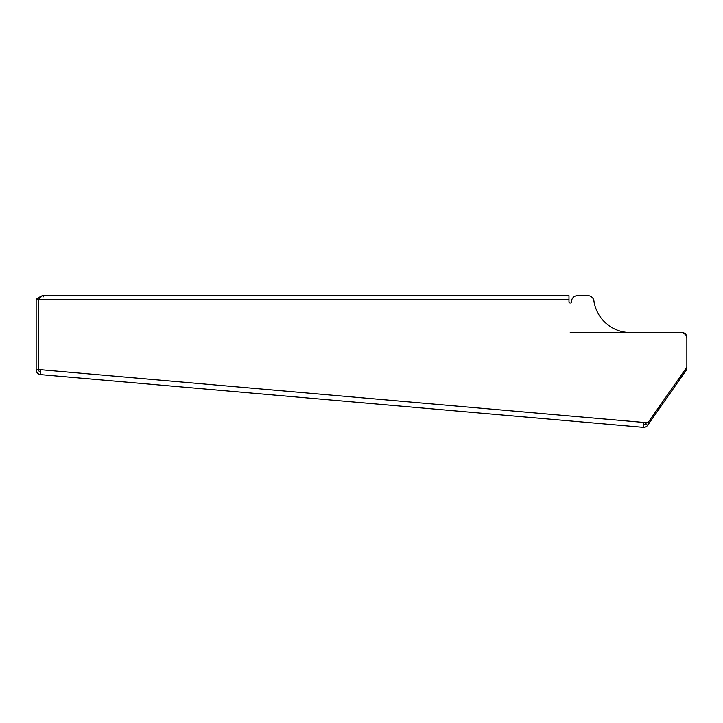 <?xml version="1.0" encoding="UTF-8"?>
<svg xmlns="http://www.w3.org/2000/svg" width="723" height="723" viewBox="0 0 723 723"><rect width="100%" height="100%" fill="white"/><g stroke="black" fill="none" stroke-linecap="round" stroke-linejoin="round"><path stroke-width="1.08" d="M36.15 369.733L38.608 369.733L38.608 299.34L36.15 299.34L36.15 369.733A4.907 4.907 0 0 0 40.633 374.622L40.85 369.715L647.889 422.819L686.85 367.176L686.85 338.626A6.136 6.136 0 0 0 680.714 332.49L630.375 332.49A36.828 36.828 0 0 1 593.917 300.922A6.136 6.136 0 0 0 587.844 295.653L577.578 295.653A6.136 6.136 0 0 0 571.441 301.798A1.229 1.229 0 0 1 570.212 303.018A1.229 1.229 0 0 1 568.983 301.798L568.983 299.34L38.771 299.34L42.286 295.653L43.678 296.846M40.633 374.622L643.226 427.347A4.907 4.907 0 0 0 647.672 425.269L685.964 370.592A4.907 4.907 0 0 0 686.85 367.772L686.85 337.397A4.907 4.907 0 0 0 681.943 332.49L570.212 332.49M643.434 424.898A2.458 2.458 0 0 0 645.666 423.859L646.479 422.702M647.672 425.269L645.666 423.859M40.85 369.715L38.771 369.534L38.771 299.34M571.441 301.798A1.229 1.229 0 0 1 570.212 303.018A1.229 1.229 0 0 1 568.983 301.798M643.651 422.449L643.226 427.347M38.608 369.733A2.458 2.458 0 0 0 40.705 372.164M39.413 298.183L38.608 299.34M41.328 295.978L36.15 299.34M42.286 295.653L568.983 295.653L568.983 299.34M577.578 295.653L587.844 295.653"/></g></svg>
